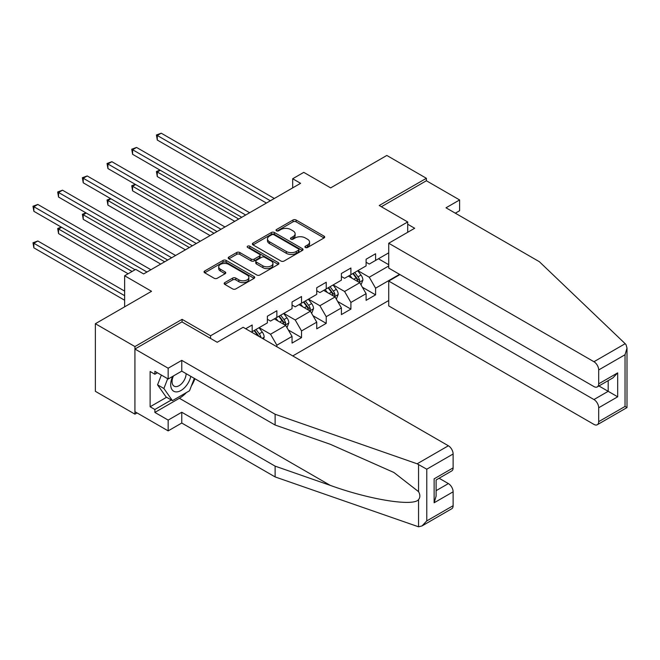<?xml version="1.0" encoding="UTF-8"?>
<svg xmlns="http://www.w3.org/2000/svg" width="660" height="660" viewBox="0 0 660 660"><rect width="100%" height="100%" fill="white"/><g stroke="black" fill="none" stroke-linecap="round" stroke-linejoin="round"><path stroke-width="0.99" d="M305.382 247.475A1.534 0.891 0 0 0 307.56 247.475L324.06 237.946A2.195 1.27 0 0 0 324.703 237.047A2.195 1.27 0 0 0 324.06 236.156L296.101 220.011A2.195 1.27 0 0 0 292.999 220.011L276.499 229.54A1.534 0.891 0 0 0 276.045 230.167A1.534 0.891 0 0 0 276.499 230.794A1.534 0.891 0 0 0 278.668 230.794L280.805 229.564A7.029 4.059 0 0 1 290.746 229.564L293.073 230.909A7.029 4.059 0 0 1 295.135 233.78A7.029 4.059 0 0 1 293.073 236.643L290.936 237.88A1.534 0.891 0 0 0 290.491 238.507A1.534 0.891 0 0 0 290.936 239.135A1.534 0.891 0 0 0 293.114 239.135L295.251 237.905A7.029 4.059 0 0 1 305.192 237.905L307.519 239.25A7.029 4.059 0 0 1 309.573 242.113A7.029 4.059 0 0 1 307.519 244.984L305.382 246.221A1.534 0.891 0 0 0 304.936 246.848A1.534 0.891 0 0 0 305.382 247.475L305.382 246.221M224.812 282.604A2.195 1.27 0 0 0 224.169 283.495A2.195 1.27 0 0 0 224.812 284.394L232.658 288.923A2.195 1.27 0 0 0 235.768 288.923L254.092 278.338A2.195 1.27 0 0 0 254.735 277.447A2.195 1.27 0 0 0 254.092 276.548L226.132 260.411A2.195 1.27 0 0 0 223.03 260.411L204.707 270.988A2.195 1.27 0 0 0 204.064 271.887A2.195 1.27 0 0 0 204.707 272.786L214.178 278.256A2.195 1.27 0 0 0 217.28 278.256L225.126 273.727A2.195 1.27 0 0 0 225.77 272.827A2.195 1.27 0 0 0 225.126 271.928L220.432 269.214A5.874 3.391 0 0 1 218.708 266.822A5.874 3.391 0 0 1 222.337 263.686A5.874 3.391 0 0 1 228.739 264.421L247.145 275.047A5.874 3.391 0 0 1 248.861 277.447A5.874 3.391 0 0 1 245.239 280.582A5.874 3.391 0 0 1 238.829 279.84L235.768 278.075A2.195 1.27 0 0 0 232.658 278.075L224.812 282.604L224.812 284.394M455.334 213.188L459.608 210.721L459.608 199.947L426.385 180.757L426.385 178.291L386.826 155.455L330.652 187.886L303.757 172.359L292.677 178.753L300.589 183.315L143.632 273.941L135.721 269.371L124.641 275.764L124.641 306.826M182.077 321.989L182.077 319.341L134.929 346.566L95.37 323.722L151.544 291.299L124.641 275.764M182.077 319.341L210.565 335.783L407.707 221.958L407.707 232.287M426.385 178.291L379.228 205.516L407.707 221.958M280.962 261.038A2.195 1.27 0 0 0 284.064 261.038L302.396 250.453A2.195 1.27 0 0 0 303.039 249.562A2.195 1.27 0 0 0 302.396 248.663L274.436 232.518A2.195 1.27 0 0 0 271.334 232.518L253.003 243.103A2.195 1.27 0 0 0 252.359 244.002A2.195 1.27 0 0 0 253.003 244.893L280.962 261.038M248.259 247.805A1.534 0.891 0 0 1 249.818 248.02L278.215 264.412L259.916 274.981A2.195 1.27 0 0 1 256.806 274.981L228.855 258.835L228.855 257.045A2.195 1.27 0 0 0 228.212 257.945A2.195 1.27 0 0 0 228.855 258.835M228.855 257.045L236.701 252.516A2.195 1.27 0 0 1 239.803 252.516L251.138 259.066A2.195 1.27 0 0 0 254.248 259.066L259.446 256.055A2.195 1.27 0 0 0 260.089 255.164A2.195 1.27 0 0 0 259.446 254.265L247.648 247.45A1.534 0.891 0 0 1 247.195 246.823A1.534 0.891 0 0 1 248.143 246.007A1.534 0.891 0 0 1 249.818 246.196L278.239 262.606A2.195 1.27 0 0 1 278.883 263.505A2.195 1.27 0 0 1 278.239 264.396L278.239 262.606M134.929 346.566L134.929 414.166L95.37 391.322L95.37 323.722M210.565 338.432L210.565 335.783M292.76 355.93L388.724 300.523M388.724 252.838L375.589 260.42L375.589 253.753L366.094 259.231L366.094 265.897L350.905 274.667L350.905 268.001L341.41 273.479L341.41 280.153L326.221 288.923L326.221 282.249L316.734 287.735L316.734 294.401L301.537 303.171L301.537 296.505L292.05 301.983L292.05 308.649L276.862 317.419L276.862 310.753L267.366 316.231L267.366 322.905L252.178 331.675L252.178 325L245.685 328.746M399.564 274.354L375.589 288.189L375.589 294.855L366.094 300.341L366.094 293.675L350.905 302.445L350.905 309.111L341.41 314.589L341.41 307.923L326.221 316.693L326.221 323.359L316.734 328.845L316.734 322.171L301.537 330.94L301.537 337.615L292.05 343.093L292.05 336.427L276.862 345.197L276.862 346.748M252.178 331.675L251.46 332.087M274.329 318.887L285.722 325.462L270.526 334.232L259.132 327.657M267.366 319.25L270.526 321.073L276.862 317.419M270.526 334.232L276.862 345.197M285.722 325.462L292.05 336.427M299.013 304.631L310.398 311.215L295.21 319.976L283.816 313.401M292.05 305.002L295.21 306.826L301.537 303.171M295.21 319.976L301.537 330.94M310.398 311.215L316.734 322.171M323.689 290.384L335.082 296.959L319.894 305.728L308.5 299.153M316.734 290.746L319.894 292.578L326.221 288.923M319.894 305.728L326.221 316.693M335.082 296.959L341.41 307.923M348.373 276.136L359.766 282.711L344.578 291.481L333.185 284.905M341.41 276.499L344.578 278.322L350.905 274.667M344.578 291.481L350.905 302.445M359.766 282.711L366.094 293.675M388.724 265.988L369.262 277.225L357.868 270.649M378.436 258.778L388.724 264.709M366.094 262.243L369.262 264.074L375.589 260.42M369.262 277.225L375.589 288.189M134.929 414.166L137.065 412.929M292.677 178.753L292.677 187.886M362.381 287.232L375.589 294.855M337.697 301.48L350.905 309.111M313.013 315.736L326.221 323.359M288.329 329.983L301.537 337.615M306.001 247.69L307.519 246.815A7.029 4.059 0 0 0 309.573 243.944L309.573 242.113M295.135 233.78L295.135 235.603A7.029 4.059 0 0 1 293.073 238.474L291.555 239.349M324.027 237.963L296.101 221.842A2.195 1.27 0 0 0 292.999 221.842L277.109 231.016M302.363 250.47L274.436 234.349A2.195 1.27 0 0 0 271.334 234.349L253.036 244.91M298.51 250.189A1.534 0.891 0 0 0 298.963 249.562A1.534 0.891 0 0 0 298.51 248.927L273.974 234.762A1.534 0.891 0 0 0 271.796 234.762L269.544 236.065A7.029 4.059 0 0 0 267.49 238.936A7.029 4.059 0 0 0 269.544 241.799L286.316 251.485A7.029 4.059 0 0 0 296.257 251.485L298.51 250.189L298.51 252.013A1.534 0.891 0 0 0 298.963 251.386L298.963 249.562M267.49 238.936L267.49 240.76A7.029 4.059 0 0 0 269.544 243.631L269.544 241.799M298.51 252.013L296.257 253.316A7.029 4.059 0 0 1 286.316 253.316L269.544 243.631M228.88 258.852L236.701 254.347L236.701 252.516M260.089 255.164L260.089 256.988A2.195 1.27 0 0 1 259.446 257.887L254.248 260.89A2.195 1.27 0 0 1 251.138 260.89L239.803 254.347A2.195 1.27 0 0 0 236.701 254.347M262.903 265.856A5.874 3.391 0 0 0 269.305 266.59A5.874 3.391 0 0 0 272.935 263.455A5.874 3.391 0 0 0 271.219 261.055L264.734 257.317A2.195 1.27 0 0 0 261.624 257.317L256.418 260.32A2.195 1.27 0 0 0 255.775 261.212A2.195 1.27 0 0 0 256.418 262.111L262.903 265.856L262.903 267.679A5.874 3.391 0 0 0 269.305 268.414A5.874 3.391 0 0 0 272.935 265.287L272.935 263.455M255.775 261.212L255.775 263.043A2.195 1.27 0 0 0 256.418 263.942L256.418 262.111M262.903 267.679L256.418 263.942M248.861 277.447L248.861 279.271A5.874 3.391 0 0 1 245.239 282.406A5.874 3.391 0 0 1 238.829 281.671L235.768 279.898A2.195 1.27 0 0 0 232.658 279.898L224.846 284.411M218.708 266.822L218.708 268.645A5.874 3.391 0 0 0 220.432 271.046L220.432 269.214M225.101 273.743L220.432 271.046M254.059 278.355L226.132 262.235A2.195 1.27 0 0 0 223.03 262.235L204.732 272.803L204.707 270.988M361.02 284.873L362.901 280.129A5.932 3.424 -120 0 0 361.012 275.08L357.745 270.724M352.052 278.256L349.833 275.294M160.289 170.28L157.286 172.021L157.286 176.583L234.77 221.323M358.85 282.183L359.7 280.385A5.932 3.424 -120 0 0 358 276.82L354.733 272.456M353.248 273.314L356.87 278.157A3.019 1.741 60 0 1 357.423 279.073L359.7 280.385M352.836 273.553L356.103 277.918A5.932 3.424 60 0 1 357.802 281.482M157.286 176.583L156.42 171.517L238.722 219.037M156.42 171.517L159.943 170.082M270.369 200.764L157.286 135.481L161.238 133.196L274.329 198.487M266.417 203.049L157.286 140.044L157.286 135.481L156.42 134.978L161.238 133.196M157.286 140.044L156.42 134.978M172.689 376.373A14.545 8.398 120 0 0 175.832 391.883A14.545 8.398 120 0 0 190.822 376.365M173.464 375.928A9.958 5.75 120 0 0 174.124 386.166A9.958 5.75 120 0 0 175.576 386.62A9.958 5.75 120 0 0 186.136 373.659M194.32 378.386L189.511 390.778L172.433 400.645L166.106 396.99L157.558 384.838L161.353 375.061M172.433 400.645L163.886 388.492L167.681 378.716M157.558 384.838L163.886 388.492M625.177 343.695L626.035 344.668L627 348.125L625.036 354.742L598.686 369.947A6.716 3.877 -120 0 0 593.942 361.729L625.177 343.695L539.352 261.698L446.003 207.801L459.608 199.947M399.96 274.576L388.724 281.061L388.724 305.91L593.942 424.396A6.716 3.877 -120 0 0 597.3 424.727A6.716 3.877 -120 0 0 598.686 421.657L598.686 407.764A6.716 3.877 -120 0 0 593.942 399.548L608.182 391.322L617.678 396.808L598.686 407.764M388.724 281.061L593.942 399.548M407.707 224.243L414.67 228.261L388.724 243.243L388.724 268.092L593.942 386.578A6.716 3.877 -120 0 0 597.3 386.909A6.716 3.877 -120 0 0 598.686 383.831L598.686 369.947M388.724 243.243L593.942 361.729M426.385 180.757L381.364 206.753M598.917 385.976L608.182 391.322L608.182 380.622M598.686 383.831L617.678 372.875L612.926 377.883L597.3 386.909M598.686 421.657L625.036 406.445L626.035 407.022M186.368 392.593A25.171 14.537 -60 0 1 179.388 398.269L154.869 412.426L168.16 420.098L181.764 412.244L275.121 466.141L275.121 476.924L418.555 526.804L422.029 525.921L426.772 520.905L453.123 505.7A6.716 3.877 60 0 1 451.729 508.769L422.029 525.921M275.121 466.141L330.297 485.389C369.493 499.636 413.407 506.707 418.555 499.612C420.28 497.442 420.28 494.794 418.555 491.651L393.913 472.494L330.297 444.287L275.121 425.032L181.764 371.135L168.16 378.997L154.869 371.316L154.869 374.245L150.117 371.506L150.117 406.766L154.869 409.505L171.328 400.001M168.16 420.098L168.16 430.881L134.929 411.7L134.929 349.033L181.921 321.899L217.206 342.268L243.152 327.286L448.371 445.772A6.716 3.877 60 0 1 453.123 453.989L453.123 467.874A6.716 3.877 60 0 1 451.729 470.951L436.103 479.977L436.103 496.155L434.132 502.771L434.132 478.838C436.697 480.315 436.697 480.315 434.132 478.838L453.123 467.874M181.764 412.244L181.764 423.027L168.16 430.881M275.121 476.924L181.764 423.027M453.123 453.989L426.772 469.202L417.145 463.798L275.121 414.257L181.764 360.36L168.16 368.214L168.16 378.997M168.16 368.214L134.929 349.033M154.869 412.426L154.869 409.505M181.764 360.36L181.764 371.135M275.121 414.257L275.121 425.032M436.103 490.677L448.371 483.59A6.716 3.877 60 0 1 453.123 491.815L453.123 505.7M448.371 483.59L439.106 478.236M194.939 378.741A25.171 14.537 -60 0 1 191.367 386.009M157.393 372.784L154.869 374.245M150.117 406.766L166.576 397.262M336.336 299.128L338.217 294.385A5.932 3.424 -120 0 0 336.328 289.336L333.061 284.971M327.368 292.504L325.149 289.542M135.613 184.536L132.602 186.268L132.602 190.839L210.086 235.571M334.166 296.431L335.016 294.632A5.932 3.424 -120 0 0 333.316 291.068L330.049 286.712M328.564 287.57L332.186 292.405A3.019 1.741 60 0 1 332.739 293.32L335.016 294.632M328.152 287.81L331.419 292.165A5.932 3.424 60 0 1 333.118 295.729M132.602 190.839L131.736 185.765L214.038 233.285M131.736 185.765L135.259 184.33M311.652 313.376L313.533 308.632A5.932 3.424 -120 0 0 311.644 303.584L308.377 299.227M302.684 306.751L300.465 303.79M110.93 198.784L107.918 200.524L107.918 205.087L185.402 249.826M309.482 310.678L310.332 308.888A5.932 3.424 -120 0 0 308.632 305.324L305.365 300.96M303.88 301.818L307.51 306.652A3.019 1.741 60 0 1 308.055 307.576L310.332 308.888M303.468 302.057L306.735 306.413A5.932 3.424 60 0 1 308.435 309.986M107.918 205.087L107.052 200.021L189.362 247.541M107.052 200.021L110.575 198.586M245.685 215.02L132.602 149.729L136.562 147.444L249.645 212.734M241.733 217.305L132.602 154.3L132.602 149.729L131.736 149.226L136.562 147.444M132.602 154.3L131.736 149.226M221.001 229.267L107.918 163.977L111.878 161.7L224.961 226.982M217.049 231.553L107.918 168.548L107.918 163.977L107.052 163.474L111.878 161.7M107.918 168.548L107.052 163.474M286.968 327.624L288.849 322.888A5.932 3.424 -120 0 0 286.96 317.839L283.693 313.475M278 321.007L275.781 318.046M86.246 213.04L83.234 214.772L83.234 219.343L160.718 264.074M284.798 324.935L285.648 323.136A5.932 3.424 -120 0 0 283.948 319.572L280.69 315.208M279.205 316.066L282.826 320.909A3.019 1.741 60 0 1 283.371 321.824L285.648 323.136M278.784 316.305L282.051 320.669A5.932 3.424 60 0 1 283.75 324.233M83.234 219.343L82.368 214.269L164.678 261.789M82.368 214.269L85.899 212.834M263.505 339.042L264.165 337.136A5.932 3.424 -120 0 0 262.276 332.087L259.009 327.723M61.562 227.287L58.55 229.02L58.55 233.59L128.123 273.76M260.997 337.59L260.964 337.392A5.932 3.424 -120 0 0 259.273 333.82L256.006 329.464M254.521 330.322L258.142 335.156A3.019 1.741 60 0 1 258.687 336.072L260.964 337.392M254.108 330.561L257.367 334.917A5.932 3.424 60 0 1 257.994 335.858M58.55 233.59L57.684 228.517L132.082 271.474M57.684 228.517L61.215 227.089M124.641 291.118L37.826 240.991L33.866 243.276L33.866 247.838L124.641 300.25M33.866 247.838L33 242.773L124.641 295.68M33 242.773L37.826 240.991M196.317 243.515L83.234 178.233L87.194 175.948L200.277 241.238M192.365 245.8L83.234 182.795L83.234 178.233L82.368 177.73L87.194 175.948M83.234 182.795L82.368 177.73M171.641 257.771L58.55 192.481L62.51 190.195L175.593 255.486M167.681 260.057L58.55 197.051L58.55 192.481L57.684 191.977L62.51 190.195M58.55 197.051L57.684 191.977M146.957 272.019L33.866 206.728L37.826 204.451L150.909 269.734M135.085 269.734L33.866 211.299L33.866 206.728L33 206.233L37.826 204.451M33.866 211.299L33 206.233M307.519 246.815L307.519 244.984M290.936 239.135L290.936 237.88M293.073 238.474L293.073 236.643M276.499 230.794L276.499 229.54M292.999 221.842L292.999 220.011M296.101 221.842L296.101 220.011M324.06 237.946L324.06 236.156M253.003 244.893L253.003 243.103M271.334 234.349L271.334 232.518M274.436 234.349L274.436 232.518M302.396 250.453L302.396 248.663M286.316 253.316L286.316 251.485M296.257 253.316L296.257 251.485M239.803 254.347L239.803 252.516M251.138 260.89L251.138 259.066M254.248 260.89L254.248 259.066M259.446 257.887L259.446 256.055M249.818 248.02L249.818 246.196M232.658 279.898L232.658 278.075M235.768 279.898L235.768 278.075M238.829 281.671L238.829 279.84M225.126 273.727L225.126 271.928M223.03 262.235L223.03 260.411M226.132 262.235L226.132 260.411M254.092 278.338L254.092 276.548M359.18 282.373L362.86 280.244M358 276.82L361.012 275.08M353.785 279.254L356.103 277.918M625.036 406.445L625.036 354.742M617.678 372.875L617.678 396.808M418.555 526.804L418.555 499.612M418.555 491.651L418.555 464.459M426.772 469.202L426.772 520.905M453.123 491.815L434.132 502.771M417.145 463.798L448.371 445.772M179.388 398.269L330.297 485.389M334.496 296.62L338.176 294.5M333.316 291.068L336.328 289.336M329.101 293.502L331.419 292.165M309.812 310.876L313.492 308.748M308.632 305.324L311.644 303.584M304.417 307.758L306.735 306.413M285.137 325.124L288.808 322.996M283.948 319.572L286.96 317.839M279.733 322.006L282.051 320.669M262.267 338.324L264.132 337.252M259.273 333.82L262.276 332.087M256.872 335.206L257.367 334.917M627 348.125L627 407.583L597.3 424.727"/></g></svg>
